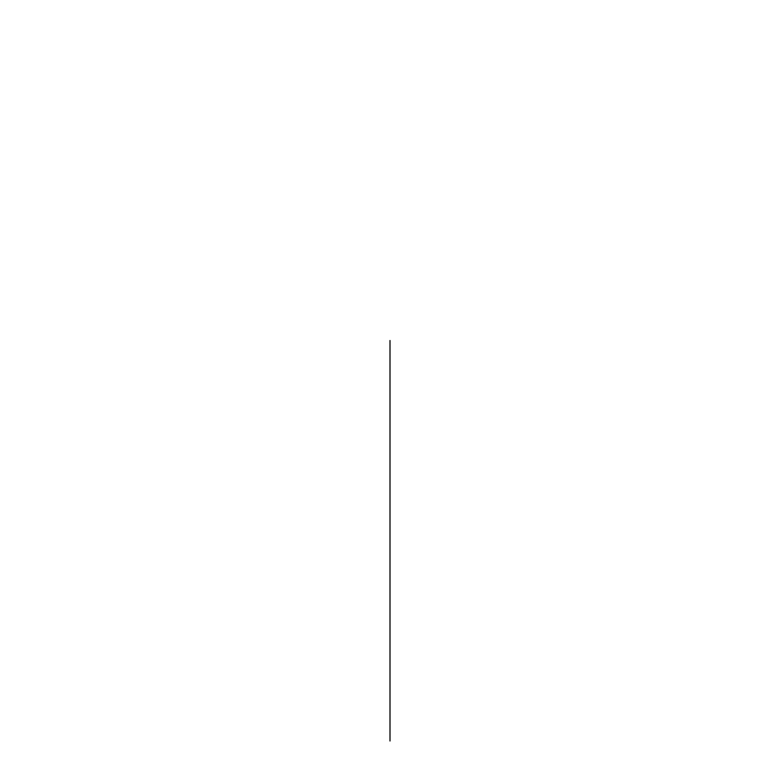 <?xml version="1.0" encoding="UTF-8"?>
<svg xmlns="http://www.w3.org/2000/svg" width="780" height="780" viewBox="0 0 780 780"><rect width="100%" height="100%" fill="white"/><g stroke="black" fill="none" stroke-linecap="round" stroke-linejoin="round"><path stroke-width="1.17" d="M390 340.499L390 741L390 340.499"/></g></svg>
